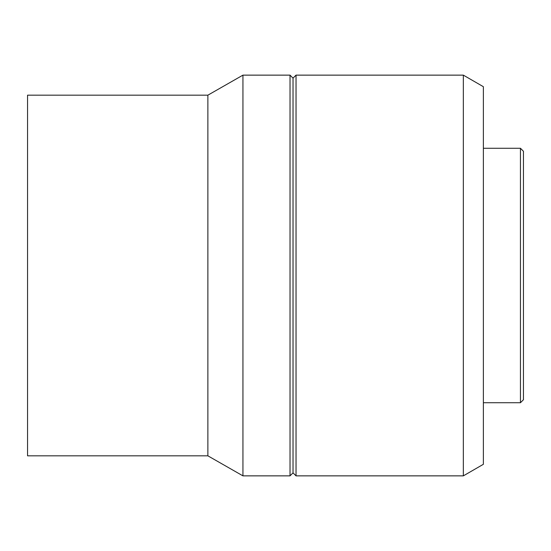 <?xml version="1.0" encoding="UTF-8"?>
<svg xmlns="http://www.w3.org/2000/svg" width="551" height="551" viewBox="0 0 551 551"><rect width="100%" height="100%" fill="white"/><g stroke="black" fill="none" stroke-linecap="round" stroke-linejoin="round"><path stroke-width="0.83" d="M520.447 148.267L520.447 402.733L523.45 399.723L523.45 151.277L520.447 148.267L483.379 148.267M520.447 402.733L483.379 402.733M463.343 475.864L483.379 464.293L483.379 86.707L463.343 75.136L296.039 75.136L296.039 475.864L463.343 475.864L463.343 75.136M296.039 475.864L293.029 472.861L293.029 78.139L296.039 75.136M293.029 78.139L290.026 75.136L242.943 75.136L242.943 475.864L290.026 475.864L290.026 75.136M293.029 472.861L290.026 475.864M242.943 475.864L207.879 455.829L207.879 95.171L242.943 75.136M207.879 95.171L27.55 95.171L27.55 455.829L207.879 455.829"/></g></svg>
